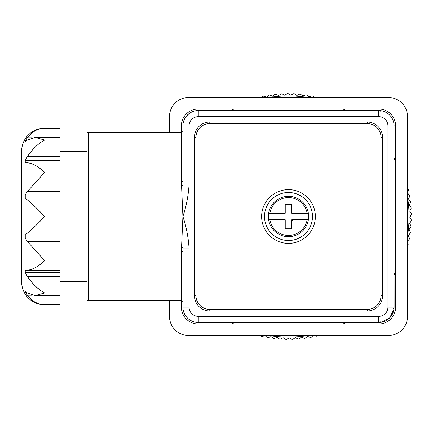 <?xml version="1.0" encoding="UTF-8"?>
<svg xmlns="http://www.w3.org/2000/svg" width="433" height="433" viewBox="0 0 433 433"><rect width="100%" height="100%" fill="white"/><g stroke="black" fill="none" stroke-linecap="round" stroke-linejoin="round"><path stroke-width="0.65" d="M293.244 219.769A5.759 5.759 0 0 1 291.761 221.252M261.564 97.479L262.739 96.37A122.864 122.864 0 0 1 263.67 96.175L266.512 97.187L268.806 95.228A122.864 122.864 0 0 1 269.748 95.081L272.536 96.234L274.928 94.394A122.864 122.864 0 0 1 275.875 94.291L278.598 95.579L281.082 93.864A122.864 122.864 0 0 1 282.029 93.809L284.687 95.238L287.252 93.647A122.864 122.864 0 0 1 288.205 93.642L290.787 95.2L293.428 93.739A122.864 122.864 0 0 1 294.375 93.782L296.876 95.466L299.587 94.145A122.864 122.864 0 0 1 300.534 94.232L302.948 96.039L305.72 94.854A122.864 122.864 0 0 1 306.661 94.989L308.983 96.916L311.814 95.872A122.864 122.864 0 0 1 312.745 96.056L314.293 97.479M316.94 97.479L317.844 97.198A122.864 122.864 0 0 1 318.769 97.43L318.818 97.479M407.523 188.436L408.303 189.243A122.864 122.864 0 0 1 408.508 190.168L407.534 193.026L409.521 195.294A122.864 122.864 0 0 1 409.678 196.23L408.563 199.034L410.43 201.399A122.864 122.864 0 0 1 410.544 202.346L409.288 205.09L411.036 207.548A122.864 122.864 0 0 1 411.101 208.495L409.71 211.174L411.334 213.713A122.864 122.864 0 0 1 411.35 214.665L409.824 217.269L411.318 219.888A122.864 122.864 0 0 1 411.285 220.841L409.634 223.363L410.993 226.058A122.864 122.864 0 0 1 410.917 227.006L409.136 229.441L410.36 232.202A122.864 122.864 0 0 1 410.23 233.143L408.335 235.487L409.418 238.302A122.864 122.864 0 0 1 409.245 239.238L407.523 241.154M407.523 242.388L408.167 244.353A122.864 122.864 0 0 1 407.946 245.278L407.523 245.706M317.698 335.532L317.27 335.954A122.864 122.864 0 0 1 316.344 336.176L314.38 335.532M313.146 335.532L311.23 337.253A122.864 122.864 0 0 1 310.293 337.426L307.479 336.344L305.135 338.238A122.864 122.864 0 0 1 304.193 338.368L301.433 337.145L298.997 338.925A122.864 122.864 0 0 1 298.05 339.001L295.355 337.643L292.832 339.293A122.864 122.864 0 0 1 291.88 339.326L289.26 337.832L286.657 339.358A122.864 122.864 0 0 1 285.704 339.342L283.166 337.718L280.487 339.109A122.864 122.864 0 0 1 279.539 339.044L277.082 337.296L274.338 338.552A122.864 122.864 0 0 1 273.391 338.438L271.026 336.571L268.222 337.686A122.864 122.864 0 0 1 267.285 337.529L265.018 335.543L262.16 336.517A122.864 122.864 0 0 1 261.234 336.311L260.428 335.532M345.989 322.477A120.563 120.563 0 0 1 343.06 324.014M307.679 335.532A120.563 120.563 0 0 1 269.315 335.532M233.934 324.014A120.563 120.563 0 0 1 231.006 322.477M394.084 158.316A120.563 120.563 0 0 1 395.621 161.19M407.523 197.324A120.563 120.563 0 0 1 407.523 235.687M395.621 271.821A120.563 120.563 0 0 1 394.084 274.701M231.006 110.534A120.563 120.563 0 0 1 233.934 108.997M269.315 97.479A120.563 120.563 0 0 1 307.679 97.479M343.06 108.997A120.563 120.563 0 0 1 345.989 110.534M182.91 130.117L182.91 158.316M268.687 219.769L269.851 219.769L268.687 219.769A20.08 20.08 0 0 1 268.687 213.242L269.851 213.242L268.687 213.242M308.659 216.505A20.156 20.156 0 0 1 288.497 236.667A20.156 20.156 0 0 1 268.341 216.505A20.156 20.156 0 0 1 288.497 196.349A20.156 20.156 0 0 1 308.659 216.505M291.761 211.986L291.761 213.242L308.312 213.242A20.08 20.08 0 0 1 308.312 219.769L307.149 219.769L308.312 219.769M264.503 216.505A23.999 23.999 0 0 0 288.497 240.504A23.999 23.999 0 0 0 312.496 216.505A23.999 23.999 0 0 0 288.497 192.512A23.999 23.999 0 0 0 264.503 216.505M269.851 219.769L285.233 219.769L285.233 228.792L291.761 228.792L291.761 219.769L307.149 219.769A18.933 18.933 0 0 1 269.851 219.769M285.233 228.164L285.233 228.792M291.761 213.242L291.761 204.219L285.233 204.219L285.233 213.242L269.851 213.242A18.933 18.933 0 0 1 307.149 213.242M42.51 128.33L44.686 128.195A23.036 23.036 0 0 0 21.65 151.236L21.65 281.78A23.036 23.036 0 0 0 44.686 304.816L42.369 304.664M27.355 295.219C32.502 301.633 38.277 304.832 44.686 304.816L60.046 304.816L60.046 128.195L44.686 128.195C38.32 128.157 32.54 131.356 27.355 137.797L25.266 141.082L25.266 141.927L27.355 140.027L35.219 137.456L44.686 140.027C38.32 143.388 32.54 148.93 27.355 156.654L25.266 160.448L25.266 162.754L27.355 162.754C32.502 163.23 38.277 166.429 44.686 172.35L27.355 191.548L25.266 194.834L25.266 197.984L27.355 199.884C32.502 204.138 38.277 209.675 44.686 216.505C38.32 223.298 32.54 228.841 27.355 233.133L25.266 235.032L25.266 238.177L27.355 241.462L44.686 260.661C38.32 266.56 32.54 269.759 27.355 270.262L25.266 270.262L25.266 272.563L27.355 276.357C32.502 284.043 38.277 289.585 44.686 292.984L35.219 295.555L27.355 292.984L24.892 290.781L27.355 295.219L32.123 295.219M24.892 142.23L25.266 141.927M35.219 137.456L60.046 137.456M60.046 281.78L86.925 281.78M60.046 151.236L86.925 151.236M187.484 114.962A15.361 15.361 0 0 0 182.91 125.895L182.91 130.885A1.537 1.537 0 0 1 181.373 132.422L88.456 132.422A1.537 1.537 0 0 0 86.925 133.954L86.925 299.057A1.537 1.537 0 0 0 88.456 300.594L181.373 300.594L181.373 251.313L182.91 216.505L181.373 181.703L181.373 125.895A16.892 16.892 0 0 1 198.271 108.997L378.729 108.997A16.892 16.892 0 0 1 395.621 125.895L395.621 307.121A16.892 16.892 0 0 1 378.729 324.014L198.271 324.014A16.892 16.892 0 0 1 181.373 307.121L181.373 300.594A1.537 1.537 0 0 1 182.91 302.131L182.91 251.946A1.537 0.633 0 0 0 181.373 251.313M288.497 243.384A26.878 26.878 0 0 0 315.376 216.505A26.878 26.878 0 0 0 288.497 189.632A26.878 26.878 0 0 0 261.624 216.505A26.878 26.878 0 0 0 288.497 243.384M182.91 130.885L182.91 181.064A1.537 0.633 0 0 1 181.373 181.703M380.851 110.686L378.729 110.534L380.851 110.686A6.143 1.348 -82 0 0 380.001 111.535M182.91 125.895L189.053 125.895L189.053 184.956L183.056 184.956L182.91 125.895A15.361 15.361 0 0 1 198.271 110.534L378.729 110.534A15.361 15.361 0 0 1 394.084 125.895L393.938 123.768L394.084 125.895A15.361 15.361 0 0 0 393.938 123.768L394.084 307.121L393.938 309.243L394.084 307.121L393.938 309.243L389.63 317.941M380.001 321.481A6.143 1.348 -98 0 0 380.851 322.331A6.143 1.348 -98 0 1 380.001 321.481A6.143 1.348 -98 0 0 380.851 322.331L378.729 322.477L380.851 322.331A6.143 1.348 -98 0 1 380.001 321.481A6.143 1.348 -98 0 0 380.851 322.331L389.554 318.017M187.484 318.049L185.941 316.279M393.088 308.393A6.143 1.348 -172 0 1 393.938 309.243A6.143 1.348 -172 0 0 393.088 308.393A6.143 1.348 -172 0 1 393.938 309.243L394.084 307.121A15.361 15.361 0 0 1 378.729 322.477L198.271 322.477A15.361 15.361 0 0 1 182.91 307.121L189.053 307.121A9.217 9.217 0 0 0 198.271 316.334L198.271 322.477M198.271 316.334L378.729 316.334A9.217 9.217 0 0 0 387.941 307.121L387.941 125.895L394.084 125.895L393.938 123.768M186.959 115.503L187.954 114.512A15.361 15.361 0 0 1 188.88 113.738L185.795 116.932M378.729 110.534L378.729 116.677L198.271 116.677L198.271 110.534A15.361 15.361 0 0 0 188.885 113.738M181.557 185.524A1.537 0.563 -5 0 0 183.056 184.956L182.91 216.505C186.314 226.8 188.36 237.316 189.053 248.055L183.056 248.055L182.91 251.946M189.053 184.956C188.36 195.7 186.314 206.216 182.91 216.505L183.056 248.055A1.537 0.563 5 0 0 181.557 247.492M382.566 295.604A15.361 15.361 0 0 1 367.211 310.959L209.789 310.959A15.361 15.361 0 0 1 194.428 295.604L194.428 137.413A15.361 15.361 0 0 1 209.789 122.052L367.211 122.052A15.361 15.361 0 0 1 382.566 137.413L382.566 295.604L381.029 295.604L381.029 137.413A13.824 13.824 0 0 0 367.211 123.589L367.211 122.052M27.355 162.754L25.266 162.754M42.607 174.266L44.155 172.832M42.331 262.69L44.686 260.661M39.982 290.029L35.587 286.31M39.988 304.199L35.582 302.445M25.266 270.262L60.046 270.262M169.471 132.422L169.471 116.677A19.198 19.198 0 0 1 188.669 97.479L388.325 97.479A19.198 19.198 0 0 1 407.523 116.677L407.523 316.334A19.198 19.198 0 0 1 388.325 335.532L188.669 335.532A19.198 19.198 0 0 1 169.471 316.334L169.471 300.594M88.456 132.422L88.456 300.594M387.941 125.895A9.217 9.217 0 0 0 378.729 116.677M198.271 116.677A9.217 9.217 0 0 0 189.053 125.895M189.053 248.055L189.053 307.121M378.729 316.334L378.729 322.477M387.941 307.121L394.084 307.121M367.211 310.959L367.211 309.422A13.824 13.824 0 0 0 381.029 295.604M209.789 310.959L209.789 309.422L367.211 309.422M367.211 123.589L209.789 123.589A13.824 13.824 0 0 0 195.965 137.413L195.965 295.604L194.428 295.604M195.965 295.604A13.824 13.824 0 0 0 209.789 309.422M209.789 123.589L209.789 122.052M195.965 137.413L194.428 137.413M382.566 137.413L381.029 137.413M25.266 197.984L60.046 197.984M27.355 199.884L60.046 199.884M25.266 194.834L60.046 194.834M27.355 191.548L60.046 191.548M25.266 160.448L60.046 160.448M27.355 156.654L60.046 156.654M25.266 141.082L26.104 141.082M27.355 137.797L32.123 137.797M25.266 291.929L26.104 291.929M27.355 276.357L60.046 276.357M25.266 272.563L60.046 272.563M27.355 241.462L60.046 241.462M25.266 238.177L60.046 238.177M25.266 235.032L60.046 235.032M27.355 233.133L60.046 233.133M185.914 316.242L186.271 316.707L185.914 316.242M187.965 318.504L186.959 317.513L187.954 318.499M189.638 319.83L191.722 321.015M191.722 112.001L189.638 113.186M35.219 295.555L60.046 295.555"/></g></svg>
